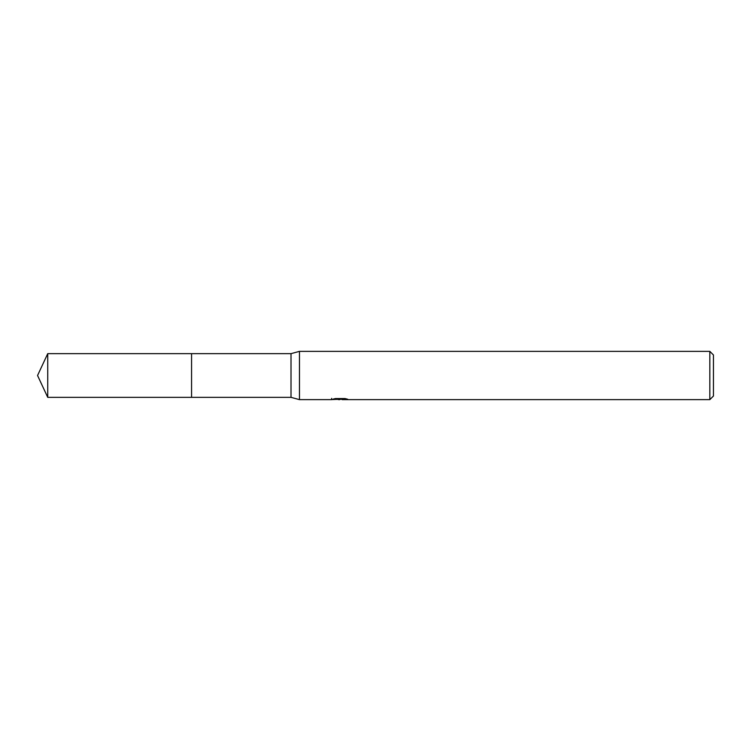 <?xml version="1.0" encoding="UTF-8"?>
<svg xmlns="http://www.w3.org/2000/svg" width="751" height="751" viewBox="0 0 751 751"><rect width="100%" height="100%" fill="white"/><g stroke="black" fill="none" stroke-linecap="round" stroke-linejoin="round"><path stroke-width="1.13" d="M331.651 398.377L331.482 399.635L299.461 399.635L291.012 397.345L191.561 397.354L191.561 353.646L291.012 353.655L299.461 351.365L709.826 351.365L713.45 354.979L713.45 396.021L709.826 399.635L342.249 399.635L342.156 398.546M191.571 397.345L191.571 353.655M291.012 397.345L291.012 353.655M299.461 399.635L299.461 351.365M342.156 399.26L336.889 399.401M339.696 399.635L338.551 399.635M709.826 399.635L709.826 351.365M331.651 399.588L340.663 399.185L332.937 399.185M332.946 399.175L335.453 398.546L344.981 398.546L347.741 399.25L342.156 399.626M340.663 398.546L340.663 399.185M47.735 397.345L47.735 353.655L191.561 353.646L191.561 397.354L47.735 397.345L37.55 375.5L47.735 353.655"/></g></svg>
